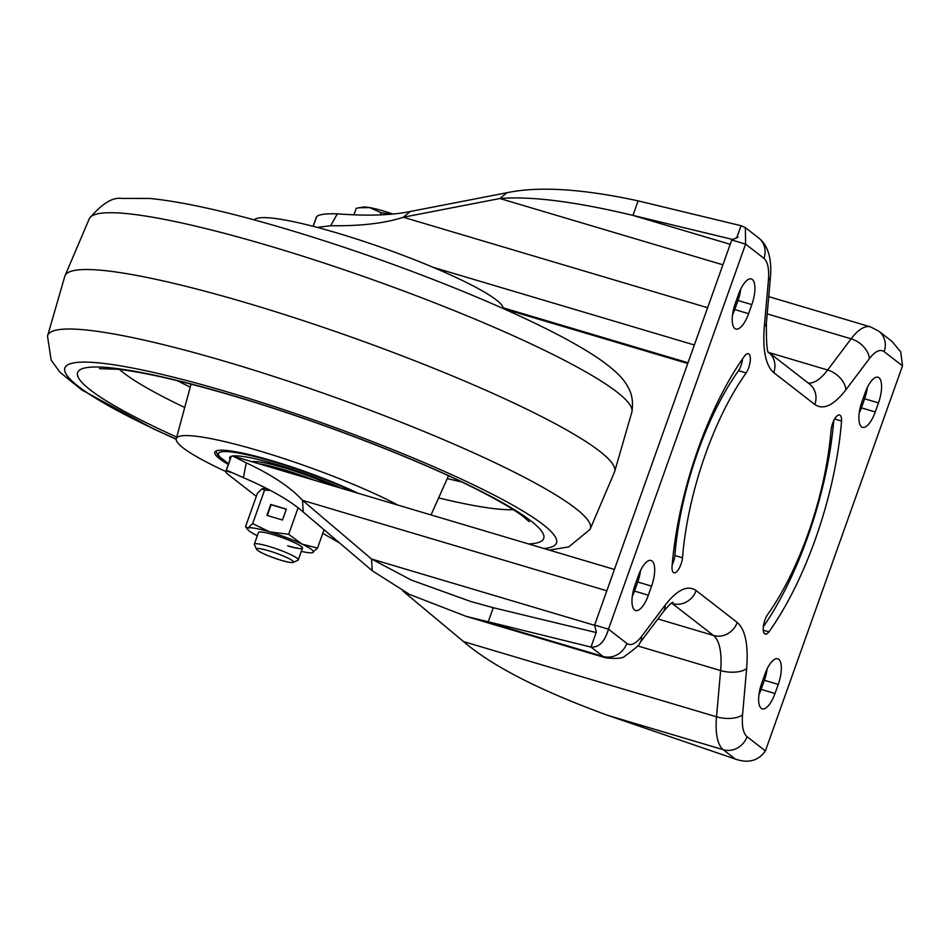 <?xml version="1.0" encoding="UTF-8"?>
<svg xmlns="http://www.w3.org/2000/svg" width="950" height="950" viewBox="0 0 950 950"><rect width="100%" height="100%" fill="white"/><g stroke="black" fill="none" stroke-linecap="round" stroke-linejoin="round"><path stroke-width="1.43" d="M672.184 564.906A11.697 4.322 106.6 0 0 674.88 555.536L682.504 557.793A11.697 4.322 -73.4 0 1 673.989 572.791A11.697 4.322 -73.4 0 1 673.431 572.494A11.697 4.322 -73.4 0 1 672.03 566.722A188.67 69.754 -73.4 0 1 744.61 355.941A11.697 4.322 -73.4 0 1 748.374 353.721A11.697 4.322 -73.4 0 1 750.215 361.214A11.697 4.322 -73.4 0 1 746.166 372.946A165.336 61.121 106.6 0 0 682.504 557.793M768.954 631.857A11.697 4.322 -73.4 0 1 765.201 634.078A11.697 4.322 -73.4 0 1 764.643 633.793A11.697 4.322 -73.4 0 1 763.456 625.812A11.697 4.322 -73.4 0 1 767.41 614.852A165.336 61.121 106.6 0 0 831.06 429.994A11.697 4.322 -73.4 0 1 839.574 415.008A11.697 4.322 -73.4 0 1 841.546 421.076A188.67 69.754 -73.4 0 1 768.954 631.857L763.266 630.159M758.967 694.604A21.399 7.909 106.6 0 0 761.152 689.379L775.01 693.488A21.399 7.909 -73.4 0 1 762.28 708.854A21.399 7.909 -73.4 0 1 761.734 683.193L764.976 674.108A21.399 7.909 -73.4 0 1 777.706 658.754A21.399 7.909 -73.4 0 1 778.252 684.416L775.01 693.488M767.161 668.871A21.399 7.909 106.6 0 1 764.394 680.295L761.152 689.379M867.398 387.351A21.399 7.909 -73.4 0 1 864.631 398.762L878.489 402.883A21.399 7.909 106.6 0 0 877.954 377.233A21.399 7.909 106.6 0 0 865.224 392.588L861.982 401.672A21.399 7.909 106.6 0 0 862.529 427.322A21.399 7.909 106.6 0 0 875.259 411.968L878.489 402.883M864.631 398.762L861.401 407.847A21.399 7.909 -73.4 0 1 859.216 413.084M640.49 570.594A21.399 7.909 -73.4 0 1 637.723 582.006L634.493 591.09A21.399 7.909 -73.4 0 1 632.308 596.327M596.327 632.356L594.629 625.053L731.738 240.006L738.055 237.132M732.557 314.794A21.399 7.909 106.6 0 0 734.742 309.558L737.972 300.485A21.399 7.909 106.6 0 0 740.739 289.061M648.351 595.211L651.581 586.126A21.399 7.909 106.6 0 0 651.047 560.464A21.399 7.909 106.6 0 0 638.317 575.819L635.075 584.903A21.399 7.909 106.6 0 0 635.621 610.565A21.399 7.909 106.6 0 0 648.351 595.211L634.493 591.09M736.678 237.951L741.036 225.696L745.358 227.608L745.596 244.126L608.487 629.173C604.782 641.713 598.951 647.674 590.995 647.081L466.248 616.384L409.426 594.379L372.269 570.748L303.24 512.062C290.344 500.697 270.406 489.238 243.414 477.66L246.252 462.84C271.985 474.929 290.736 487.421 302.504 500.317L303.24 512.062M402.931 591.031L463.576 641.594C492.064 666.14 540.312 690.793 608.297 715.54L735.3 759.062C748.303 763.562 758.337 760.855 765.391 750.939L902.5 365.881L900.742 351.951L891.943 341.359L878.762 331.134L870.533 326.895A58.354 21.577 106.6 0 0 851.117 338.817L827.64 370.001A62.237 23.014 -73.4 0 1 808.165 382.992M738.554 294.298A21.399 7.909 -73.4 0 1 751.296 278.944A21.399 7.909 -73.4 0 1 751.83 304.606L748.6 313.678A21.399 7.909 -73.4 0 1 735.87 329.044A21.399 7.909 -73.4 0 1 735.324 303.382L738.554 294.298M746.166 372.946L738.542 370.678A165.336 61.121 106.6 0 0 674.88 555.536M738.542 370.678A11.697 4.322 106.6 0 0 742.615 358.767M763.337 626.751A188.67 69.754 106.6 0 0 833.768 420.624M834.623 419.009L841.546 421.076M410.269 211.494L403.299 217.241L499.89 198.514L506.861 192.755L410.269 211.494C391.97 215.317 367.662 216.113 337.345 213.857C325.743 213.489 318.856 214.415 316.683 216.648A46.681 6.175 -160.4 0 0 316.421 217.016L313.108 226.314M339.554 542.937L322.798 533.294M233.047 472.981L226.136 470.927A46.681 6.175 -160.4 0 0 225.874 471.295A46.681 6.175 -160.4 0 0 228.285 474.596L256.322 496.351M225.874 471.295L231.052 456.76A46.681 6.175 -160.4 0 1 231.301 456.392L226.136 470.927L228.178 470.867L243.414 477.66M594.629 625.053L608.487 629.173L626.822 643.411A19.451 17.884 127.8 0 1 603.036 656.426L590.995 647.081L596.161 632.546L493.252 607.715L488.074 622.25L603.036 656.426A58.354 21.577 106.6 0 0 605.815 657.863C616.942 658.944 623.319 658.326 624.969 656.011C634.956 648.909 639.92 644.563 639.837 642.972L663.302 611.776C668.361 605.673 671.638 602.466 673.111 602.181M741.036 225.696L638.115 200.866L632.949 215.401L732.212 239.352M506.861 192.755C538.448 186.081 582.196 188.777 638.115 200.866M317.253 227.406L330.683 225.72L337.345 213.857M316.683 216.648L313.227 226.349M707.631 307.717L403.299 217.241C384.774 223.321 360.572 226.148 330.683 225.72M231.313 456.392L232.619 455.952L246.252 462.84M372.269 570.748L371.521 559.004L302.504 500.317L606.824 590.793M594.558 625.314L371.521 559.004L411.279 580.058L470.689 601.469L493.252 607.715M730.206 244.316L632.949 215.401C575.415 201.626 531.062 195.997 499.89 198.514L722.903 264.812M47.5 336.157L64.909 275.963A291.769 38.582 19.6 0 1 249.221 303.691A291.769 38.582 19.6 0 1 614.626 471.699L590.069 529.352A288.016 38.095 19.6 0 0 229.674 362.746A288.016 38.095 19.6 0 0 47.5 336.157L51.169 360.169L59.897 372.174L81.7 389.904L153.366 428.842L176.189 439.28M225.839 471.509A132.264 17.492 19.6 0 1 176.273 438.71A132.264 17.492 19.6 0 1 259.896 451.06A132.264 17.492 19.6 0 1 397.907 505.091M503.274 308.572A132.264 17.492 -160.4 0 0 337.499 233.106A132.264 17.492 -160.4 0 0 254.291 219.925M228.309 464.467A91.414 12.089 19.6 0 1 219.509 458.696A91.414 12.089 19.6 0 1 214.819 452.212A91.414 12.089 19.6 0 1 267.461 459.408A91.414 12.089 19.6 0 1 358.055 493.24M341.394 488.288A75.668 10.011 -160.4 0 0 277.459 464.692A75.668 10.011 -160.4 0 0 232.703 455.976M231.349 456.261A75.668 10.011 -160.4 0 0 229.651 457.52A75.668 10.011 -160.4 0 0 230.09 459.468M230.304 456.736A75.668 10.011 -160.4 0 0 230.743 457.651M251.928 461.7A54.661 7.232 19.6 0 1 284.62 467.934A54.661 7.232 19.6 0 1 331.859 485.462M315.02 480.451A54.661 7.232 -160.4 0 0 283.967 469.751A54.661 7.232 -160.4 0 0 259.077 463.826M275.168 468.599A46.681 6.175 19.6 0 1 298.929 475.665M256.654 549.373A19.594 2.589 19.6 0 1 278.516 554.064A19.594 2.589 19.6 0 1 293.229 562.4A19.594 2.589 19.6 0 1 271.593 557.044A19.594 2.589 19.6 0 1 256.654 549.373L254.374 544.683A23.346 3.087 19.6 0 1 254.315 544.219L258.495 532.475A23.346 3.087 19.6 0 1 273.244 534.684A23.346 3.087 19.6 0 1 302.48 548.126A23.346 3.087 19.6 0 1 287.731 545.918M257.343 535.717A35.008 4.631 19.6 0 1 248.045 529.886A35.008 4.631 19.6 0 1 248.057 528.058A35.008 4.631 19.6 0 1 269.622 531.869A35.008 4.631 19.6 0 1 302.064 544.112A35.008 4.631 19.6 0 1 312.918 552.544A35.008 4.631 19.6 0 1 312.218 552.734A35.008 4.631 19.6 0 1 301.316 551.38M267.484 488.822A35.008 4.631 -160.4 0 0 262.723 488.633A35.008 4.631 -160.4 0 0 262.616 488.656M312.218 552.734L317.537 548.079L324.057 529.756M317.537 548.079L302.064 544.112L288.669 534.304L298.074 507.882M282.471 520.018L286.354 509.129L270.762 504.486L266.879 515.387L282.471 520.018M288.669 534.304L269.622 531.869L252.664 523.604L264.551 490.212L270.441 490.378M264.551 490.212L262.022 488.822L257.414 493.287L245.527 526.68L248.057 528.058L252.664 523.604M262.723 488.633L262.022 488.822M248.045 529.886L245.527 526.68M302.492 548.079A23.346 3.087 19.6 0 1 287.767 545.822M286.294 509.283L271.118 504.771L267.294 515.506M254.315 544.219A23.346 3.087 19.6 0 1 280.428 550.276A23.346 3.087 19.6 0 1 298.288 559.883A23.346 3.087 19.6 0 1 297.956 560.203L293.229 562.4M392.825 213.987A35.008 4.631 -160.4 0 0 369.704 207.611A35.008 4.631 -160.4 0 0 362.971 207.112L359.088 207.765L369.704 207.611L381.128 212.729L391.305 214.13M353.875 214.902L356.214 208.323L359.088 207.765M380.356 214.866L381.128 212.729M902.5 365.881L884.153 351.642C880.092 348.864 875.164 351.203 869.369 358.637L845.892 389.821C833.732 405.436 823.377 410.329 814.839 404.498L773.751 372.614C765.653 365.536 762.518 350.17 764.334 326.527L768.419 280.298C769.286 269.04 767.79 261.725 763.943 258.353L745.596 244.126L731.738 240.006M626.822 643.411C630.895 646.19 635.823 643.863 641.618 636.429L665.083 605.233C677.255 589.617 687.598 584.737 696.148 590.567L737.224 622.452C745.322 629.529 748.469 644.884 746.653 668.527L742.556 714.756C741.689 726.014 743.185 733.329 747.044 736.701L765.391 750.939M764.334 326.527A19.451 8.716 5.1 0 0 766.389 323.095L770.474 276.866A19.451 8.716 -174.9 0 1 768.419 280.298M773.751 372.614A19.451 17.884 -52.2 0 0 768.93 352.557M814.839 404.498A19.451 17.884 -52.2 0 0 809.436 383.978L768.906 352.521M845.892 389.821A19.451 12.825 -143 0 0 827.64 370.001L768.942 352.557M869.369 358.637A19.451 12.825 -143 0 0 851.117 338.817L767.196 313.868M884.153 351.642A19.451 17.884 -52.2 0 0 878.762 331.134M747.044 736.701A19.451 17.884 127.8 0 1 723.259 749.716L735.3 759.062M742.556 714.756A19.451 8.716 -174.9 0 1 716.526 716.799A58.354 21.577 106.6 0 0 723.259 749.716L608.297 715.54M746.653 668.527A19.451 8.716 -174.9 0 1 720.623 670.569L716.526 716.799L463.576 641.594M737.224 622.452A19.451 17.884 127.8 0 1 713.438 635.455A62.237 23.014 -73.4 0 1 720.623 670.569L637.509 645.869M696.148 590.567A19.451 17.884 127.8 0 1 672.351 603.582L713.438 635.455L657.911 618.949M665.083 605.233A19.451 12.825 37 0 1 663.302 611.776M671.626 603.06A62.237 23.014 -73.4 0 1 672.351 603.582L671.329 603.274M641.618 636.429A19.451 12.825 37 0 1 639.837 642.972M763.943 258.353A19.451 17.884 -52.2 0 0 758.539 237.844L745.429 227.667M433.129 267.33L694.355 344.992M503.203 307.824L688.026 362.769M637.723 582.006L651.581 586.126M861.401 407.847L875.259 411.968M764.394 680.295L778.252 684.416M734.742 309.558L748.6 313.678M737.972 300.485L751.83 304.606M631.964 411.706A288.016 38.095 -160.4 0 0 271.094 246.442A288.016 38.095 -160.4 0 0 89.395 218.5C101.828 203.692 112.623 197.006 121.766 198.431L149.815 198.455C183.421 201.792 229.152 212.052 287.007 229.247C340.147 245.124 393.383 263.637 446.738 284.822C475.748 296.376 502.206 307.776 526.098 319.01C556.237 333.165 580.129 346.144 597.764 357.948C616.788 371.106 624.293 379.632 628.294 387.695C632.059 394.048 633.282 402.052 631.964 411.706L614.591 471.806M176.189 439.149A260.894 34.509 19.6 0 1 66.464 365.762A260.894 34.509 19.6 0 1 229.769 392.659A260.894 34.509 19.6 0 1 483.645 489.808A260.894 34.509 19.6 0 1 544.006 548.53M176.7 437.119A247.344 32.716 19.6 0 1 79.634 370.061A247.344 32.716 19.6 0 1 233.961 395.948A247.344 32.716 19.6 0 1 478.088 489.772A247.344 32.716 19.6 0 1 528.58 543.946M184.727 407.479A219.937 29.094 19.6 0 1 119.451 369.443M177.056 380.606A217.847 28.809 -160.4 0 0 190.249 387.101M513.273 509.675A219.937 29.094 19.6 0 1 438.639 497.895M447.248 478.61A217.847 28.809 -160.4 0 0 461.581 481.911M354.053 492.053A87.531 11.578 -160.4 0 0 273.778 461.831A87.531 11.578 -160.4 0 0 228.618 463.588M766.389 323.095C766.234 343.841 767.125 353.721 769.049 352.747L768.36 352.094M758.539 237.844C767.921 245.207 771.899 258.21 770.474 276.866M870.533 326.895L768.728 296.626M605.815 657.863L466.248 616.384M230.482 458.707L231.337 456.309M687.752 363.517L503.951 308.881M639.291 576.852L638.079 576.496M614.424 569.466L232.619 455.952M64.873 276.058L89.395 218.5M99.453 368.659L118.275 369.301C145.326 372.412 184.169 381.425 234.828 396.328C318.298 420.945 418.736 459.693 478.016 489.998C498.798 500.614 513.736 509.354 522.809 516.183L529.245 521.681M549.302 550.097L568.789 546.903L590.069 529.352M431.039 514.947L448.507 475.784M176.273 438.71L191.057 384.109M215.816 451.143L217.977 455.561L228.582 463.707M298.288 559.883L302.48 548.126"/></g></svg>
